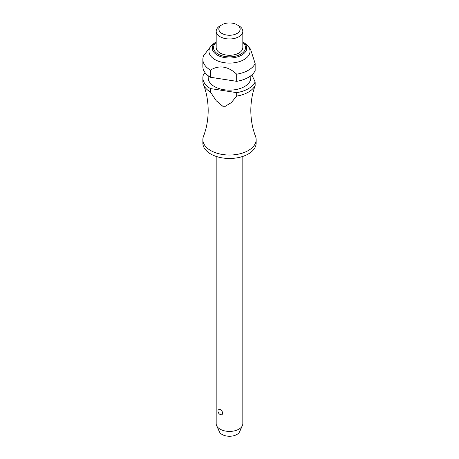 <?xml version="1.0" encoding="UTF-8"?>
<svg xmlns="http://www.w3.org/2000/svg" width="459" height="459" viewBox="0 0 459 459"><rect width="100%" height="100%" fill="white"/><g stroke="black" fill="none" stroke-linecap="round" stroke-linejoin="round"><path stroke-width="0.69" d="M254.441 87.612L254.51 87.405C252.083 94.669 250.849 102.357 250.815 110.464C250.872 119.701 252.439 128.325 255.514 136.334A26.645 15.382 180 0 1 256.145 139.651A26.645 15.382 180 0 1 239.696 153.857A26.645 15.382 180 0 1 210.658 150.523A26.645 15.382 180 0 1 202.855 139.651A26.645 15.382 180 0 1 203.486 136.334C206.561 128.325 208.128 119.701 208.185 110.464C208.128 101.221 206.561 92.598 203.486 84.594A26.645 15.382 0 0 0 210.44 92.024L210.44 88.576L236.701 92.643L236.701 96.086L231.261 102.632L223.889 107.165L216.246 100.762L210.434 92.024M216.178 156.416L216.178 423.72A13.322 7.688 0 0 0 216.625 425.7A13.322 7.688 0 0 0 220.079 429.159A13.322 7.688 0 0 0 232.96 431.144A13.322 7.688 0 0 0 242.375 425.7A13.322 7.688 0 0 0 242.822 423.72L242.822 156.416M218.117 409.853L220.079 409.577C223.378 410.845 223.378 416.261 220.079 414.443L220.297 414.557A3.999 3.999 0 0 1 218.117 409.853M256.145 139.651L256.145 143.093A26.645 15.382 180 0 1 239.696 157.305A26.645 15.382 180 0 1 210.658 153.972A26.645 15.382 180 0 1 202.855 143.093L202.855 139.651M250.815 75.746L250.815 77.829A21.315 12.307 180 0 1 237.659 89.201A21.315 12.307 180 0 1 214.428 86.533A21.315 12.307 180 0 1 208.185 77.829L208.185 75.746M214.996 59.624A20.517 11.842 180 0 1 211.025 46.095A20.517 11.842 180 0 1 212.987 44.219L215.627 42.153A17.235 9.955 180 0 1 216.178 41.746L215.627 42.153A17.235 9.955 180 0 0 217.314 55.097A17.235 9.955 180 0 0 241.686 55.097A17.235 9.955 180 0 0 243.373 42.153L246.013 44.219A20.517 11.842 180 0 1 247.975 46.095A20.517 11.842 180 0 1 241.382 60.904A20.517 11.842 180 0 1 214.996 59.624M211.025 46.095L203.687 55.579A26.645 15.382 180 0 0 202.855 59.383L202.855 66.521A26.645 15.382 180 0 0 210.44 77.267L210.44 70.129A26.645 15.382 180 0 1 202.855 59.383M236.701 74.192L236.701 81.329A26.645 15.382 180 0 0 255.152 70.68L255.152 63.543A26.645 15.382 180 0 1 236.701 74.192C227.945 66.165 219.19 64.811 210.44 70.129L210.79 69.94M238.921 25.842L237.033 24.752L238.921 25.842A13.322 7.688 180 0 1 242.822 31.281A13.322 7.688 180 0 1 234.601 38.384A13.322 7.688 180 0 1 220.079 36.714A13.322 7.688 180 0 1 216.178 31.281A13.322 7.688 180 0 1 220.079 25.842L221.967 24.752A10.655 6.151 180 0 1 237.033 24.752L237.033 24.752A10.655 6.151 180 0 1 237.033 33.455A10.655 6.151 180 0 1 221.967 33.455A10.655 6.151 180 0 1 221.967 24.752M242.822 31.281L242.822 47.593A13.322 7.688 180 0 1 234.601 54.701A13.322 7.688 180 0 1 220.079 53.032A13.322 7.688 180 0 1 216.178 47.593L216.178 31.281M242.375 425.7L239.564 431.793A10.414 6.013 180 0 1 232.202 436.05A10.414 6.013 180 0 1 222.139 434.495A10.414 6.013 180 0 1 219.436 431.793L216.625 425.7M236.701 96.086A26.645 15.382 0 0 0 255.152 85.437L255.152 81.989L251.853 74.886M254.51 87.405L255.152 85.437M255.152 63.543L250.505 49.124L247.975 46.095M210.44 88.576A26.645 15.382 180 0 1 202.855 77.829L202.855 81.277A26.645 15.382 0 0 0 203.486 84.594M255.152 81.989A26.645 15.382 180 0 1 236.701 92.643M236.701 81.329L210.44 77.267M205.38 73.05L203.687 74.025A26.645 15.382 180 0 0 202.855 77.829M216.178 42.463A16.013 9.243 0 0 0 218.18 54.133A16.013 9.243 0 0 0 240.82 54.133A16.013 9.243 0 0 0 242.822 42.463M242.822 41.746A17.235 9.955 180 0 1 243.373 42.153L242.822 41.74"/></g></svg>
